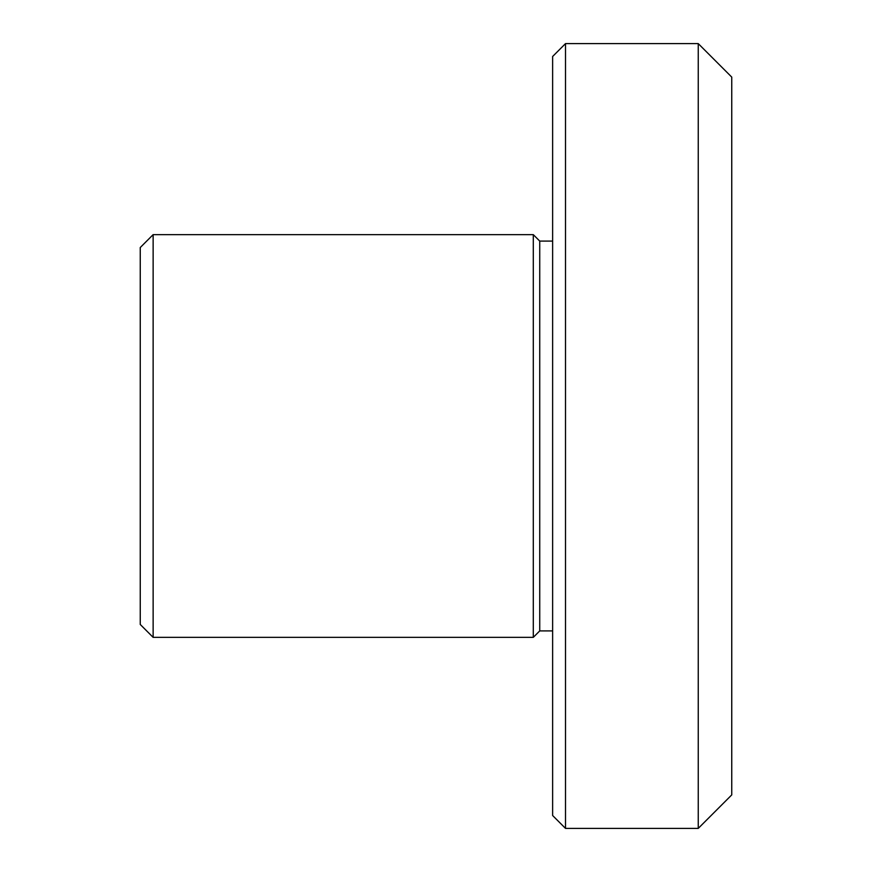 <?xml version="1.0" encoding="UTF-8"?>
<svg xmlns="http://www.w3.org/2000/svg" width="872" height="872" viewBox="0 0 872 872"><rect width="100%" height="100%" fill="white"/><g stroke="black" fill="none" stroke-linecap="round" stroke-linejoin="round"><path stroke-width="1.31" d="M153.134 234.644L140.25 247.528L140.25 624.472L153.134 637.356L533.293 637.356L533.293 234.644L153.134 234.644L153.134 637.356M533.293 234.644L539.735 241.086L539.735 630.914L533.293 637.356M565.514 43.6L552.63 56.484L552.63 815.516L565.514 828.4L698.243 828.4L698.243 43.6L565.514 43.6L565.514 828.4M698.243 43.6L731.75 77.107L731.75 794.893L698.243 828.4M539.735 630.914L552.63 630.914M539.735 241.086L552.63 241.086"/></g></svg>
